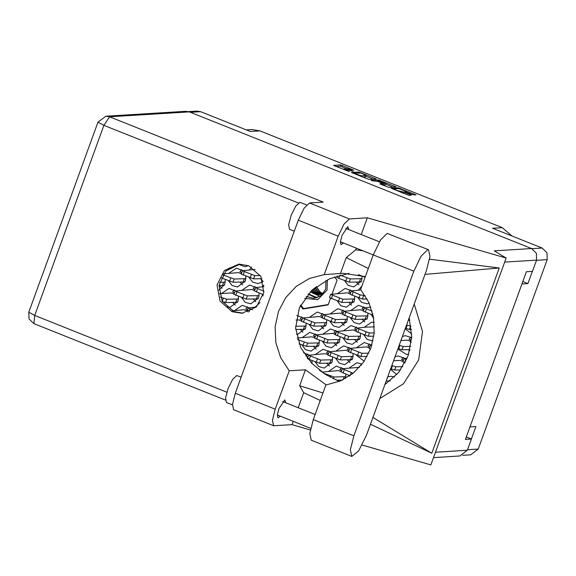 <?xml version="1.0" encoding="UTF-8"?>
<svg xmlns="http://www.w3.org/2000/svg" width="576" height="576" viewBox="0 0 576 576"><rect width="100%" height="100%" fill="white"/><g stroke="black" fill="none" stroke-linecap="round" stroke-linejoin="round"><path stroke-width="0.86" d="M394.157 188.942L396.511 190.375L403.87 192.082L410.321 194.659L411.257 195.17L408.766 195.343L391.147 188.309L398.318 187.862L415.994 194.875L412.25 194.537L405.799 191.966L404.863 191.455L405.871 191.318L398.88 188.654L394.157 188.942M371.794 180.756L377.669 181.397L382.882 183.614L379.915 183.816L380.794 184.356L388.915 187.416L396.144 186.948L378.468 179.935L371.174 180.382L371.794 180.756M339.854 380.095L340.495 380.974M347.242 359.813L349.97 362.585M335.765 358.488L339.314 363.139L344.822 364.666L352.692 358.639L353.167 353.83M313.423 346.313L316.152 349.078M301.946 344.988L305.503 349.632L311.004 351.158L318.881 345.139L319.349 340.322M354.622 339.53L357.35 342.302M343.145 338.213L346.702 342.857L352.202 344.383L360.079 338.364L360.547 333.547M320.803 326.03L323.532 328.795M309.326 324.706L312.883 329.35L318.384 330.876L326.261 324.857L326.729 320.04M362.002 319.248L364.73 322.02M350.525 317.93L354.082 322.574L359.582 324.101L367.459 318.082L367.934 313.265M357.912 297.648L361.462 302.292L366.97 303.818L369.266 303.365M348.984 375.386L349.286 376.135M326.642 363.204L329.371 365.969M315.166 361.879L318.715 366.523L324.223 368.057L332.093 362.03L332.568 357.214M390.463 369.31L396.85 374.594M356.364 355.104L364.183 361.267M334.022 342.922L336.751 345.686M322.546 341.597L326.102 346.241L331.603 347.774L339.48 341.748L339.948 336.931M409.039 349.646L409.745 350.611M397.843 349.027L406.62 354.499L408.701 354.11M363.744 334.822L367.301 339.466L372.982 340.985M341.402 322.639L344.131 325.404M329.926 321.314L333.482 325.958L338.983 327.492L346.86 321.466L347.328 316.649M405.223 328.745L411.739 334.058M371.131 314.539L373.709 318.42M348.782 302.357L351.511 305.122M337.313 301.032L340.862 305.683L346.363 307.21L354.24 301.183L354.715 296.366M356.17 282.074L358.898 284.846M344.693 280.757L348.242 285.401L353.75 286.927L361.627 280.901L362.095 276.091M238.349 264.319L244.915 266.695L248.566 265.644M262.296 294.307L263.059 295.949M239.954 282.125L242.676 284.89M228.478 280.8L232.027 285.451L237.535 286.978L245.405 280.951L245.88 276.142M300.204 329.414L302.933 332.186M296.338 334.238L297.785 334.267L305.662 328.248L306.13 323.431M232.567 302.407L235.296 305.172M226.534 306.713L230.148 307.26L238.025 301.234L238.5 296.417M260.554 278.741L262.915 281.254M249.077 277.416L252.626 282.06L258.134 283.586L263.052 281.693M228.089 268.963L229.702 267.79M253.166 299.023L255.895 301.788M241.697 297.698L245.246 302.342L250.747 303.869L258.624 297.85L259.099 293.033M219.355 285.516L222.077 288.281M218.858 290.023L224.806 284.342L225.281 279.526M531.929 248.688L542.189 248.054L492.566 228.24L502.308 227.635L259.992 130.874L250.25 131.472L200.628 111.658L190.39 112.291M502.308 227.635L511.978 235.987M246.312 129.902L251.856 129.557L259.992 130.874M369.058 179.489L376.294 179.021L360.288 172.49L358.61 172.008L351.382 172.476L369.058 179.489M353.729 170.129L340.805 164.894L333.576 165.362L349.286 171.612L344.066 168.847L352.994 171.382L347.58 168.689L353.729 170.129M471.377 438.984L475.92 426.499L469.93 426.866M542.189 248.054L546.998 252.785L547.2 259.654L478.253 449.086L470.743 454.831L462.607 455.335M522.828 281.534L527.94 283.579L532.39 271.361M527.94 283.579L521.95 283.946M248.875 307.822L242.208 305.352L234.734 310.435M247.572 306.792L245.772 308.851L247.644 309.6M256.255 287.539L249.588 285.07L242.122 290.153M254.952 286.51L253.152 288.569L255.024 289.318M251.597 267.077L249.502 269.87M235.656 290.93L228.989 288.461L221.522 293.537M234.353 289.901L232.553 291.96L234.425 292.709M260.006 302.616L255.334 307.044M303.293 317.938L296.806 315.461M301.99 316.908L300.19 318.967L302.062 319.716M243.036 270.648L236.376 268.178L228.902 273.254M241.74 269.618L239.933 271.678L241.805 272.426M263.786 285.07L262.721 286.762M351.871 290.88L345.211 288.41L337.738 293.486M350.575 289.85L348.768 291.91L350.64 292.658M344.491 311.162L337.824 308.693L330.35 313.769M343.188 310.126L341.388 312.192L343.26 312.941M374.198 322.423L371.642 322.2L364.169 327.276M411.696 337.781L405.461 335.7L402.422 336.456M410.825 337.14L409.025 339.199L410.897 339.948M337.111 331.445L330.444 328.975L322.97 334.051M335.808 330.408L334.008 332.474L335.88 333.223M370.93 344.952L364.262 342.482L356.789 347.558M369.626 343.915L367.826 345.982L369.691 346.723M404.748 358.452L398.081 355.982L395.035 356.738M403.445 357.422L401.645 359.482L403.51 360.23M329.731 351.727L323.064 349.258L315.59 354.334M328.428 350.69L326.628 352.757L328.493 353.506M362.11 364.111L356.882 362.758L349.409 367.841M361.325 365.09L360.878 365.63M394.625 376.934L390.694 376.265L387.655 377.021M322.344 372.01L319.241 370.066M321.041 370.973L320.76 371.225M361.829 286.265L358.337 290.102M365.09 307.771L358.423 305.302L350.957 310.385M363.787 306.742L361.987 308.801L363.859 309.55M323.892 314.554L317.225 312.084L309.751 317.16M322.589 313.517L320.789 315.583L322.661 316.325M357.71 328.054L351.043 325.584L343.57 330.667M356.407 327.024L354.607 329.083L356.479 329.832M316.512 334.836L309.845 332.366L302.371 337.442M315.209 333.799L313.409 335.866L315.274 336.607M350.33 348.336L343.663 345.866L336.19 350.942M349.027 347.306L347.227 349.366L349.092 350.114M311.969 363.55L311.969 360.605M309.125 355.118L303.451 352.642M307.829 354.082L306.022 356.141L307.894 356.89M345.456 378.504L345.787 374.105M342.943 368.618L336.283 366.149L328.81 371.225M341.647 367.589L339.84 369.648L341.712 370.397M331.985 294.185L337.09 280.166L334.534 276.89M300.298 305.647L302.962 309.053L328.082 304.913L330.494 298.289M347.494 168.934L340.308 166.248L336.103 166.507M373.27 179.222L365.717 176.206M361.138 173.088L353.628 173.153L361.498 175.802L365.983 175.464L361.138 173.088M365.983 175.464L365.494 176.818L362.527 177.062M385.704 184.19L393.12 187.157M385.841 183.456L379.008 180.727L377.287 180.85L382.5 183.074L385.841 183.456L385.344 184.802L385.999 183.391M382.514 184.615L383.681 184.91L384.178 183.557M385.344 184.802L383.681 184.91M188.546 111.6L197.028 111.074L200.628 111.658M428.53 249.754L387.245 233.438L380.52 239.897L373.241 254.923L360.641 289.526L368.921 302.594L373.55 317.477L374.206 333.079L370.843 348.278L363.694 361.973L353.282 373.154L340.373 381.024L325.894 385.006L313.294 419.609L309.794 433.505L311.249 440.208L351.828 456.415L358.661 450.95L366.538 435.038L426.478 270.346L429.977 256.457L428.53 249.754L427.824 249.646L421.099 256.097L413.82 271.13L353.88 435.816L350.381 449.712L351.828 456.415M232.445 404.885L226.469 402.502L225.576 397.901L228.089 388.483L232.646 379.375L236.765 375.523L241.15 377.165M294.278 231.199L289.512 229.291L288.619 224.69L291.132 215.273L295.682 206.165L299.808 202.32L306.583 204.912M348.761 229.558L347.839 226.685L342.072 235.303L340.402 241.567L340.999 244.627L343.39 243.007M285.725 402.761L284.803 399.895L279.029 408.514L277.358 414.77L277.956 417.83L280.346 416.218M248.789 265.73L238.91 264.132L224.431 270.497L217.044 284.94L220.025 301.061L232.056 311.702L241.942 313.294L256.421 306.936L263.801 292.486L260.82 276.372L248.789 265.73M242.95 313.214L234.086 311.58L222.185 301.162L219.002 285.343L225.907 270.922L239.926 264.096M273.578 425.714L233.647 409.766L232.488 404.395L235.289 393.264L275.22 409.205L272.419 420.343L273.578 425.714L292.025 424.692L293.234 421.358M189.353 111.874L109.483 116.798L105.883 116.215L185.746 111.29L189.353 111.874L531.554 248.53L494.302 250.826L506.174 258.048L367.315 217.822L349.438 218.923L344.052 224.093L338.213 236.138L298.282 220.19L235.289 393.264M298.282 220.19L304.121 208.152L309.506 202.975L323.186 202.133L109.483 116.798L103.918 125.338L34.726 315.439L226.836 392.155M338.213 236.138L324.223 274.579L343.188 273.341L365.328 276.66M368.294 268.517L346.277 257.594L340.452 273.578M346.277 257.594L355.658 249.869L356.278 248.155M367.315 217.822L361.238 234.533M370.469 424.231L431.806 453.233L499.226 267.991L429.595 259.2M362.837 250.776L355.658 249.869M326.311 384.955L305.446 369.763L299.628 385.747L303.689 392.652L320.256 400.486M303.689 392.652L298.195 407.743M506.174 258.048L430.884 464.926L362.174 445.018M310.327 429.998L292.025 424.692M305.446 369.763L289.217 370.764L275.22 409.205M435.514 452.203L467.374 450.238L471.463 439.013L466.265 436.939M467.374 450.238L459.864 455.983L433.548 457.603M531.554 248.53L536.364 253.26L536.573 260.129L532.483 271.354L526.399 271.728L465.372 439.394L471.463 439.013M324.223 274.579L309.506 278.424L296.359 286.272L285.761 297.547L278.496 311.4L275.112 326.808L275.854 342.612L280.678 357.638L289.217 370.764M349.042 273.298L329.652 278.813L311.724 290.405L299.354 307.714L295.646 328.054L300.679 347.558L311.767 363.341L325.512 374.465L339.358 381.449M299.628 385.747L322.999 392.954M379.836 398.506L403.474 383.796L418.687 359.899L422.518 331.459L414.23 304.006M409.198 317.844L411.725 336.874L408.146 355.694L398.858 372.233L384.869 384.667M431.806 453.233L372.946 417.434M425.002 274.406L499.226 267.991M247.183 310.853L244.303 309.773L232.222 310.738M246.902 310.766L247.363 309.492M224.374 285.358L218.981 285.523M225.331 282.125L219.571 282.283M222.552 285.466L223.733 282.226M258.192 298.858L246.168 299.124L233.849 294.286L235.123 290.995L251.683 289.498L254.57 290.57M259.15 295.632L247.349 295.877L235.03 291.038M256.37 298.973L257.551 295.726M254.282 290.484L254.75 289.21M261.979 278.719L253.548 278.842L241.229 274.003L242.51 270.713L255.067 269.46M260.316 275.515L254.729 275.594L242.41 270.756M237.586 302.249L225.569 302.508L222.458 301.63M233.971 293.962L231.084 292.882L219.37 293.796M238.55 299.016L226.75 299.268L220.291 297.05M235.771 302.364L236.952 299.117M233.683 293.875L234.151 292.594M248.35 311.954L247.068 311.177L248.249 307.937L256.442 306.907M252.54 309.924L248.249 307.937M305.222 329.256L295.733 329.479M301.601 320.969L298.721 319.889L295.97 320.062M306.18 326.03L295.596 326.254M303.401 329.371L304.582 326.124M301.32 320.882L301.781 319.608M244.973 281.966L232.949 282.226L221.148 277.805M241.351 273.679L238.464 272.599L223.394 273.924M245.93 278.734L234.13 278.986L222.804 274.795M243.151 282.082L244.332 278.834M241.063 273.593L241.531 272.318M263.376 294.739L254.448 290.894L255.722 287.604L263.966 286.618M263.952 291.254L255.629 287.654M361.188 281.916L349.164 282.175L338.76 278.381L336.845 277.344L337.349 275.962M362.146 278.683L350.345 278.935L340.042 275.177M359.366 282.031L360.547 278.784M353.808 302.198L341.784 302.458L329.465 297.626L330.739 294.336L347.299 292.831L350.186 293.911M354.766 298.966L342.965 299.218L330.646 294.379M351.986 302.314L353.167 299.066M349.898 293.825L350.366 292.543M373.14 315.317L363.283 311.126L364.464 307.886L370.771 307.087M372.118 311.22L364.464 307.886M411.473 329.436L409.421 329.472L405.41 328.234M408.319 320.249L409.838 320.155M411.077 326.218L406.591 324.986M346.421 322.481L334.404 322.74L322.085 317.909L323.359 314.618L339.919 313.114L342.799 314.194M347.378 319.248L335.585 319.5L323.266 314.662M344.606 322.596L345.787 319.349M342.518 314.107L342.979 312.826M373.86 336.161L368.215 336.247L355.903 331.409L357.178 328.118L365.292 327.139L374.436 326.902M374.22 332.928L369.403 333L357.084 328.169M409.997 349.632L402.034 349.754L398.03 348.516M410.436 341.201L407.556 340.121L400.939 340.531M410.702 346.399L403.214 346.507L399.211 345.269M410.155 341.114L410.616 339.84M339.041 342.763L327.017 343.022L314.705 338.191L315.979 334.901L332.539 333.396L335.419 334.476M339.998 339.53L328.198 339.775L315.886 334.944M337.219 342.878L338.4 339.631M335.138 334.39L335.599 333.108M367.15 356.436L360.835 356.53L348.523 351.691L349.798 348.401L366.35 346.903L369.238 347.976M368.798 353.182L362.016 353.282L349.704 348.444M368.95 347.897L369.418 346.615M400.601 369.943L394.654 370.03L390.65 368.791M403.056 361.483L400.169 360.403L393.552 360.814M402.797 366.689L395.834 366.79L391.831 365.551M402.768 361.397L403.236 360.122M331.661 363.046L319.637 363.305L307.858 358.891M328.039 354.758L325.152 353.678L308.498 355.226L320.818 360.058L332.618 359.813M329.839 363.154L331.02 359.914M327.751 354.672L328.219 353.39M349.862 375.739L341.136 371.974L342.317 368.726L359.388 367.351M353.174 373.248L342.317 368.726M386.172 381.096L390.262 380.844M365.098 277.286L358.416 274.586M367.106 299.002L362.383 299.074L350.064 294.235L351.338 290.945L360.929 289.872M365.22 295.805L360.18 294.84L351.245 290.988M367.02 319.09L355.003 319.356L342.684 314.518L343.958 311.227L360.518 309.722L363.406 310.802M367.978 315.864L356.184 316.109L343.865 311.27M365.206 319.205L366.386 315.958M363.118 310.716L363.578 309.442M411.343 342.187L410.321 341.525L411.674 338.227M325.822 325.872L313.805 326.131L301.486 321.293L302.76 318.002L319.32 316.505L322.2 317.578M326.779 322.639L314.986 322.884L302.666 318.053M324.007 325.98L325.188 322.74M321.919 317.498L322.38 316.217M359.64 339.372L347.616 339.638L335.304 334.8L336.578 331.51L353.138 330.005L356.018 331.085M360.598 336.146L348.797 336.391L336.485 331.553M357.818 339.487L358.999 336.24M355.738 330.998L356.198 329.724M370.519 349.135L369.122 348.307L370.303 345.06L371.981 344.822M371.657 345.874L370.303 345.06M404.971 362.894L402.934 361.807L404.114 358.56L407.189 358.157M406.483 359.784L404.114 358.56M318.442 346.154L306.418 346.414L299.052 343.829M314.82 337.86L311.94 336.787L297.173 338.069M319.399 342.922L307.598 343.166L297.583 339.523M316.62 346.262L317.801 343.015M314.532 337.781L315 336.499M352.26 359.654L340.236 359.914L327.917 355.082L329.198 351.792L345.751 350.287L348.638 351.367M353.218 356.422L341.417 356.674L329.098 351.835M350.438 359.77L351.619 356.522M348.35 351.281L348.818 350.006M312.019 363.204L311.659 363.226M307.166 358.013L307.62 356.782M342.482 380.059L336.226 380.153M341.258 371.65L338.371 370.57L321.919 372.06M345.838 376.704L334.037 376.956L323.309 373.032M343.181 379.714L344.239 376.805M340.97 371.563L341.438 370.282M304.639 298.404L317.678 299.635L327.01 290.124L327.406 279.842M306.151 296.402L313.855 298.339L321.048 295.639L325.663 289.31L326.045 280.512M308.074 294.12L316.073 298.008M321.97 294.17L317.758 291.96L314.935 287.633M322.178 294.091L318.182 291.931L315.274 287.359M320.299 294.602L314.381 292.169L312.43 289.757M320.508 294.566L314.798 292.14L312.718 289.498M321.142 294.43L316.066 292.068L313.632 288.713M321.35 294.372L316.49 292.039L313.949 288.446M323.143 293.652L318.355 294.696L312.689 292.27L311.335 290.772M319.673 294.674L313.106 292.248L311.594 290.52M316.418 286.481L319.874 291.83L323.006 293.724M308.333 293.832L317.196 297.691M310.212 291.866L319.968 296.388M322.798 293.825L319.45 291.859L316.339 286.546M337.075 280.174L334.512 276.898M328.198 304.567L303.545 308.628L328.126 304.79M300.643 304.963L303.545 308.628M467.554 449.748L478.253 449.086M547.2 259.654L536.501 260.316M340.308 166.248L340.805 164.894M341.986 166.73L342.475 165.384M358.308 172.85L358.61 172.008M375.134 179.114L375.35 178.51M361.224 176.537L361.498 175.802M365.306 176.89L365.796 175.536M379.973 180.871L380.138 180.418M394.985 187.042L395.208 186.437M382.334 184.968L382.824 183.643M378.158 180.778L378.468 179.935M405.54 191.851L405.713 191.383M400.752 192.326L400.99 191.671M401.782 192.737L402.192 191.599M403.394 193.378L403.87 192.082M410.098 195.257L410.321 194.659M398.009 188.705L398.318 187.862M399.83 188.791L399.996 188.352M414.835 194.969L415.058 194.364M298.39 202.997L103.918 125.338L97.992 122.105L28.8 312.214L34.726 315.439L33.912 323.626L225.475 400.126M536.573 260.129L504.706 262.094M309.506 202.975L349.438 218.923M313.294 419.609L353.88 435.816M340.373 241.805L413.82 271.13M242.784 298.13L243.965 294.883M246.168 299.124L247.349 295.877M235.764 295.33L236.945 292.082M250.164 277.848L251.345 274.608M253.548 278.842L254.729 275.594M243.144 275.047L244.325 271.8M222.264 301.298L223.366 298.274M225.569 302.508L226.75 299.268M249.192 311.63L250.157 308.974M229.565 281.239L230.746 277.992M232.949 282.226L234.13 278.986M222.545 278.431L223.726 275.191M256.363 291.938L257.544 288.691M345.78 281.189L346.961 277.942M349.164 282.175L350.345 278.935M338.76 278.381L339.912 275.213M338.4 301.471L339.581 298.224M341.784 302.458L342.965 299.218M331.38 298.663L332.561 295.423M372.218 314.971L372.737 313.553M365.191 312.17L366.379 308.923M406.037 328.478L407.218 325.231M409.421 329.472L410.602 326.225M331.02 321.754L332.201 318.506M334.404 322.74L335.585 319.5M323.993 318.946L325.174 315.706M364.838 335.254L366.019 332.014M368.215 336.247L369.403 333M357.811 332.453L358.992 329.206M398.657 348.761L399.838 345.514M402.034 349.754L403.214 346.507M323.64 342.036L324.821 338.789M327.017 343.022L328.198 339.775M316.613 339.228L317.794 335.981M357.451 355.536L358.632 352.296M360.835 356.53L362.016 353.282M350.431 352.735L351.612 349.488M391.27 369.043L392.45 365.796M394.654 370.03L395.834 366.79M316.253 362.318L317.434 359.071M319.637 363.305L320.818 360.058M309.233 359.51L310.414 356.263M350.186 375.516L351.252 372.578M343.051 373.018L344.232 369.77M358.999 298.08L360.18 294.84M362.383 299.074L363.564 295.826M351.979 295.279L353.16 292.032M351.619 318.362L352.8 315.115M355.003 319.356L356.184 316.109M344.592 315.562L345.773 312.314M310.421 325.138L311.602 321.898M313.805 326.131L314.986 322.884M303.394 322.337L304.574 319.09M344.239 338.645L345.42 335.398M347.616 339.638L348.797 336.391M337.212 335.837L338.393 332.597M404.849 362.851L406.03 359.604M303.034 345.42L304.222 342.18M306.418 346.414L307.598 343.166M336.852 358.927L338.033 355.68M340.236 359.914L341.417 356.674M329.832 356.119L331.013 352.879M330.199 377.208L330.653 375.962M333.353 378.821L334.037 376.956M393.804 189.547L393.998 189.007M347.321 169.402L347.58 168.689M343.656 169.524L343.879 168.919M382.385 184.968L382.882 183.614M377.158 181.21L377.287 180.85M405.655 191.902L405.871 191.318M310.68 428.328L277.337 415.008M315.151 414.511L282.708 401.558M379.354 241.769L345.751 228.348M28.8 312.214L29.045 318.96L33.912 323.626M105.883 116.215L97.992 122.105M307.382 358.294L308.498 355.226"/></g></svg>
